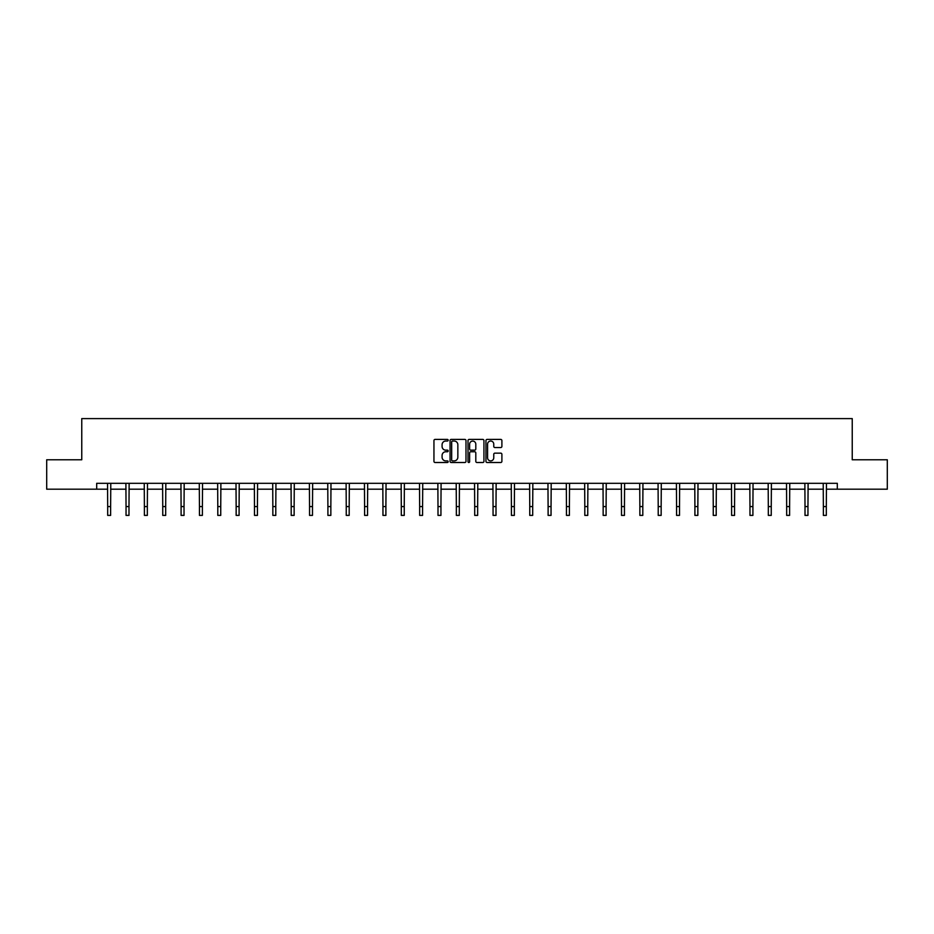 <?xml version="1.0" encoding="UTF-8"?>
<svg xmlns="http://www.w3.org/2000/svg" width="934" height="934" viewBox="0 0 934 934"><rect width="100%" height="100%" fill="white"/><g stroke="black" fill="none" stroke-linecap="round" stroke-linejoin="round"><path stroke-width="1.4" d="M448.18 440.218A0.806 0.806 0 0 0 447.374 439.412L435.104 439.412A1.156 1.156 0 0 0 433.948 440.568L433.948 461.349A1.156 1.156 0 0 0 435.104 462.505L447.374 462.505A0.806 0.806 0 0 0 448.18 461.7A0.806 0.806 0 0 0 447.374 460.894L445.787 460.894A3.689 3.689 0 0 1 442.086 457.193L442.086 455.465A3.689 3.689 0 0 1 445.787 451.764L447.374 451.764A0.806 0.806 0 0 0 448.18 450.959A0.806 0.806 0 0 0 447.374 450.153L445.787 450.153A3.689 3.689 0 0 1 442.086 446.452L442.086 444.724A3.689 3.689 0 0 1 445.787 441.035L447.374 441.035A0.806 0.806 0 0 0 448.18 440.218M500.741 447.549A1.156 1.156 0 0 0 501.897 446.405L501.897 440.568A1.156 1.156 0 0 0 500.741 439.412L487.116 439.412A1.156 1.156 0 0 0 485.96 440.568L485.96 461.349A1.156 1.156 0 0 0 487.116 462.505L500.741 462.505A1.156 1.156 0 0 0 501.897 461.349L501.897 454.309A1.156 1.156 0 0 0 500.741 453.153L494.915 453.153A1.156 1.156 0 0 0 493.759 454.309L493.759 457.8A3.094 3.094 0 0 1 490.665 460.894A3.094 3.094 0 0 1 487.583 457.8L487.583 444.117A3.094 3.094 0 0 1 490.665 441.035A3.094 3.094 0 0 1 493.759 444.117L493.759 446.405A1.156 1.156 0 0 0 494.915 447.549L500.741 447.549M96.692 489.194L46.7 489.194L46.7 459.785L81.76 459.785L81.76 418.607L852.24 418.607L852.24 459.785L887.3 459.785L887.3 489.194L837.308 489.194L837.308 483.31L96.692 483.31L96.692 489.194L107.69 489.194M465.984 440.568A1.156 1.156 0 0 0 464.84 439.412L451.215 439.412A1.156 1.156 0 0 0 450.06 440.568L450.06 461.349A1.156 1.156 0 0 0 451.215 462.505L464.84 462.505A1.156 1.156 0 0 0 465.984 461.349L465.984 440.568M469.16 439.412L482.785 439.412A1.156 1.156 0 0 1 483.94 440.568L483.94 461.349A1.156 1.156 0 0 1 482.785 462.505L476.959 462.505A1.156 1.156 0 0 1 475.803 461.349L475.803 452.92A1.156 1.156 0 0 0 474.647 451.764L470.783 451.764A1.156 1.156 0 0 0 469.627 452.92L469.627 461.7A0.806 0.806 0 0 1 468.821 462.505A0.806 0.806 0 0 1 468.016 461.7L468.016 440.568A1.156 1.156 0 0 1 469.16 439.412M110.632 489.194L126.043 489.194M128.985 489.194L144.396 489.194M147.339 489.194L162.75 489.194M165.68 489.194L181.091 489.194M184.033 489.194L199.444 489.194M202.386 489.194L217.797 489.194M220.739 489.194L236.15 489.194M239.092 489.194L254.492 489.194M257.434 489.194L272.845 489.194M275.787 489.194L291.198 489.194M294.14 489.194L309.551 489.194M312.493 489.194L327.904 489.194M330.846 489.194L346.245 489.194M349.188 489.194L364.599 489.194M367.541 489.194L382.952 489.194M385.894 489.194L401.305 489.194M404.247 489.194L419.658 489.194M422.588 489.194L437.999 489.194M440.941 489.194L456.352 489.194M459.294 489.194L474.706 489.194M477.648 489.194L493.059 489.194M496.001 489.194L511.412 489.194M514.342 489.194L529.753 489.194M532.695 489.194L548.106 489.194M551.048 489.194L566.459 489.194M569.401 489.194L584.812 489.194M587.755 489.194L603.154 489.194M606.096 489.194L621.507 489.194M624.449 489.194L639.86 489.194M642.802 489.194L658.213 489.194M661.155 489.194L676.566 489.194M679.508 489.194L694.908 489.194M697.85 489.194L713.261 489.194M716.203 489.194L731.614 489.194M734.556 489.194L749.967 489.194M752.909 489.194L768.32 489.194M771.25 489.194L786.661 489.194M789.604 489.194L805.015 489.194M807.957 489.194L823.368 489.194M826.31 489.194L837.308 489.194M452.476 441.035A0.806 0.806 0 0 0 451.671 441.84L451.671 460.077A0.806 0.806 0 0 0 452.476 460.894L454.157 460.894A3.689 3.689 0 0 0 457.847 457.193L457.847 444.724A3.689 3.689 0 0 0 454.157 441.035L452.476 441.035M475.803 444.175A3.094 3.094 0 0 0 472.721 441.093A3.094 3.094 0 0 0 469.627 444.175L469.627 448.997A1.156 1.156 0 0 0 470.783 450.153L474.647 450.153A1.156 1.156 0 0 0 475.803 448.997L475.803 444.175M107.538 483.31L107.69 506.567L110.632 506.567L110.784 483.31M107.69 506.567L107.69 515.393L110.632 515.393L110.632 506.567M125.892 483.31L126.043 506.567L128.985 506.567L129.137 483.31M126.043 506.567L126.043 515.393L128.985 515.393L128.985 506.567M144.245 483.31L144.396 506.567L147.339 506.567L147.479 483.31M144.396 506.567L144.396 515.393L147.339 515.393L147.339 506.567M162.598 483.31L162.75 506.567L165.68 506.567L165.832 483.31M162.75 506.567L162.75 515.393L165.68 515.393L165.68 506.567M180.951 483.31L181.091 506.567L184.033 506.567L184.185 483.31M181.091 506.567L181.091 515.393L184.033 515.393L184.033 506.567M199.292 483.31L199.444 506.567L202.386 506.567L202.538 483.31M199.444 506.567L199.444 515.393L202.386 515.393L202.386 506.567M217.645 483.31L217.797 506.567L220.739 506.567L220.891 483.31M217.797 506.567L217.797 515.393L220.739 515.393L220.739 506.567M235.998 483.31L236.15 506.567L239.092 506.567L239.232 483.31M236.15 506.567L236.15 515.393L239.092 515.393L239.092 506.567M254.352 483.31L254.492 506.567L257.434 506.567L257.586 483.31M254.492 506.567L254.492 515.393L257.434 515.393L257.434 506.567M272.705 483.31L272.845 506.567L275.787 506.567L275.939 483.31M272.845 506.567L272.845 515.393L275.787 515.393L275.787 506.567M291.046 483.31L291.198 506.567L294.14 506.567L294.292 483.31M291.198 506.567L291.198 515.393L294.14 515.393L294.14 506.567M309.399 483.31L309.551 506.567L312.493 506.567L312.645 483.31M309.551 506.567L309.551 515.393L312.493 515.393L312.493 506.567M327.752 483.31L327.904 506.567L330.846 506.567L330.986 483.31M327.904 506.567L327.904 515.393L330.846 515.393L330.846 506.567M346.105 483.31L346.245 506.567L349.188 506.567L349.339 483.31M346.245 506.567L346.245 515.393L349.188 515.393L349.188 506.567M364.447 483.31L364.599 506.567L367.541 506.567L367.692 483.31M364.599 506.567L364.599 515.393L367.541 515.393L367.541 506.567M382.8 483.31L382.952 506.567L385.894 506.567L386.046 483.31M382.952 506.567L382.952 515.393L385.894 515.393L385.894 506.567M401.153 483.31L401.305 506.567L404.247 506.567L404.387 483.31M401.305 506.567L401.305 515.393L404.247 515.393L404.247 506.567M419.506 483.31L419.658 506.567L422.588 506.567L422.74 483.31M419.658 506.567L419.658 515.393L422.588 515.393L422.588 506.567M437.859 483.31L437.999 506.567L440.941 506.567L441.093 483.31M437.999 506.567L437.999 515.393L440.941 515.393L440.941 506.567M456.201 483.31L456.352 506.567L459.294 506.567L459.446 483.31M456.352 506.567L456.352 515.393L459.294 515.393L459.294 506.567M474.554 483.31L474.706 506.567L477.648 506.567L477.799 483.31M474.706 506.567L474.706 515.393L477.648 515.393L477.648 506.567M492.907 483.31L493.059 506.567L496.001 506.567L496.141 483.31M493.059 506.567L493.059 515.393L496.001 515.393L496.001 506.567M511.26 483.31L511.412 506.567L514.342 506.567L514.494 483.31M511.412 506.567L511.412 515.393L514.342 515.393L514.342 506.567M529.613 483.31L529.753 506.567L532.695 506.567L532.847 483.31M529.753 506.567L529.753 515.393L532.695 515.393L532.695 506.567M547.954 483.31L548.106 506.567L551.048 506.567L551.2 483.31M548.106 506.567L548.106 515.393L551.048 515.393L551.048 506.567M566.308 483.31L566.459 506.567L569.401 506.567L569.553 483.31M566.459 506.567L566.459 515.393L569.401 515.393L569.401 506.567M584.661 483.31L584.812 506.567L587.755 506.567L587.895 483.31M584.812 506.567L584.812 515.393L587.755 515.393L587.755 506.567M603.014 483.31L603.154 506.567L606.096 506.567L606.248 483.31M603.154 506.567L603.154 515.393L606.096 515.393L606.096 506.567M621.355 483.31L621.507 506.567L624.449 506.567L624.601 483.31M621.507 506.567L621.507 515.393L624.449 515.393L624.449 506.567M639.708 483.31L639.86 506.567L642.802 506.567L642.954 483.31M639.86 506.567L639.86 515.393L642.802 515.393L642.802 506.567M658.061 483.31L658.213 506.567L661.155 506.567L661.295 483.31M658.213 506.567L658.213 515.393L661.155 515.393L661.155 506.567M676.414 483.31L676.566 506.567L679.508 506.567L679.648 483.31M676.566 506.567L676.566 515.393L679.508 515.393L679.508 506.567M694.768 483.31L694.908 506.567L697.85 506.567L698.002 483.31M694.908 506.567L694.908 515.393L697.85 515.393L697.85 506.567M713.109 483.31L713.261 506.567L716.203 506.567L716.355 483.31M713.261 506.567L713.261 515.393L716.203 515.393L716.203 506.567M731.462 483.31L731.614 506.567L734.556 506.567L734.708 483.31M731.614 506.567L731.614 515.393L734.556 515.393L734.556 506.567M749.815 483.31L749.967 506.567L752.909 506.567L753.049 483.31M749.967 506.567L749.967 515.393L752.909 515.393L752.909 506.567M768.168 483.31L768.32 506.567L771.25 506.567L771.402 483.31M768.32 506.567L768.32 515.393L771.25 515.393L771.25 506.567M786.521 483.31L786.661 506.567L789.604 506.567L789.755 483.31M786.661 506.567L786.661 515.393L789.604 515.393L789.604 506.567M804.863 483.31L805.015 506.567L807.957 506.567L808.108 483.31M805.015 506.567L805.015 515.393L807.957 515.393L807.957 506.567M823.216 483.31L823.368 506.567L826.31 506.567L826.462 483.31M823.368 506.567L823.368 515.393L826.31 515.393L826.31 506.567"/></g></svg>
